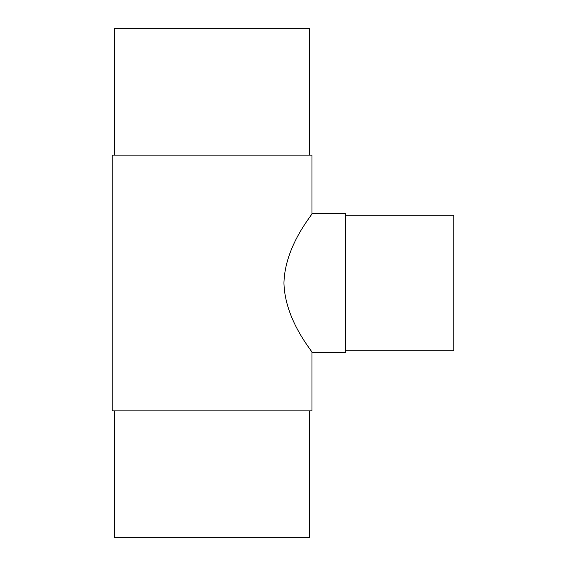 <?xml version="1.0" encoding="UTF-8"?>
<svg xmlns="http://www.w3.org/2000/svg" width="566" height="566" viewBox="0 0 566 566"><rect width="100%" height="100%" fill="white"/><g stroke="black" fill="none" stroke-linecap="round" stroke-linejoin="round"><path stroke-width="0.85" d="M345.394 213.658L345.394 352.342L311.951 352.342C313.26 352.222 284.868 320.837 283.948 283C284.868 245.163 313.26 213.778 311.951 213.658L345.394 213.658L311.951 213.658L311.951 155.105L112.224 155.105L112.224 410.895L311.951 410.895L311.951 352.342M453.776 215.264L345.394 215.264L453.776 215.264L453.776 350.736L345.394 350.736M114.537 28.3L114.537 155.105L114.537 28.3L309.63 28.3L309.63 155.105M309.63 410.895L309.63 537.7L114.537 537.7L114.537 410.895L114.537 537.7M112.224 155.105L112.224 410.895"/></g></svg>
